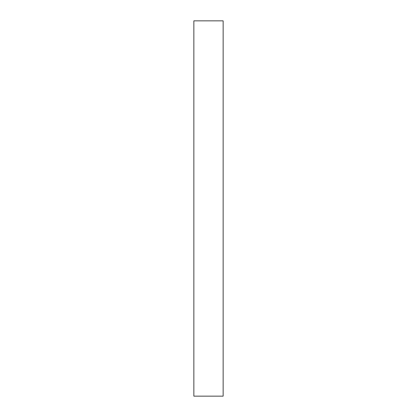 <?xml version="1.0" encoding="UTF-8"?>
<svg xmlns="http://www.w3.org/2000/svg" width="417" height="417" viewBox="0 0 417 417"><rect width="100%" height="100%" fill="white"/><g stroke="black" fill="none" stroke-linecap="round" stroke-linejoin="round"><path stroke-width="0.63" d="M223.142 396.15L193.858 396.15L223.142 396.15L223.142 20.85L193.858 20.85L223.142 20.85L223.142 396.15M193.858 20.85L193.858 396.15L193.858 20.85"/></g></svg>
